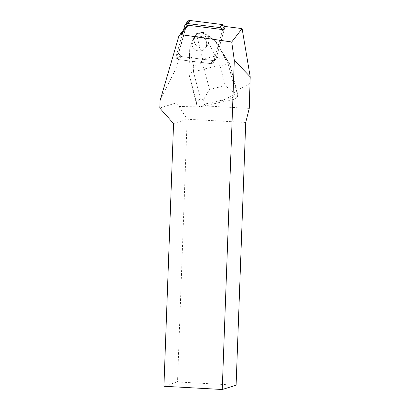 <?xml version="1.0" encoding="UTF-8"?>
<svg xmlns="http://www.w3.org/2000/svg" width="410" height="410" viewBox="0 0 410 410"><rect width="100%" height="100%" fill="white"/><g stroke="black" fill="none" stroke-linecap="round" stroke-linejoin="round"><path stroke-width="0.31" stroke-dasharray="2.05 1.54" d="M205.389 39.58A7.559 7.308 37.8 0 1 194.76 49.354A7.559 7.308 37.8 0 1 193.274 38.945A7.559 7.308 37.8 0 1 205.389 39.58M183.521 29.971L176.228 56.001A2.834 2.742 -142.2 0 0 178.668 59.578L210.745 63.611A2.834 2.742 -142.2 0 0 213.707 61.679L222.256 31.165A2.834 2.742 -142.2 0 0 222.205 29.53A2.834 2.742 37.8 0 1 222.256 31.17L224.68 28.049L216.075 58.63A2.834 2.742 37.8 0 1 213.113 60.562L181.035 56.529A2.834 2.742 37.8 0 1 178.601 52.951L187.144 22.437A2.834 2.742 37.8 0 1 187.606 21.52M186.822 23.59L178.514 53.392L181.169 56.544L212.518 60.49L216.075 58.625L213.707 61.679L216.075 58.635L222.83 34.527L224.572 26.481A2.834 2.742 37.8 0 1 224.624 28.121L216.075 58.635A2.834 2.742 37.8 0 1 213.113 60.562L189.358 57.574L188.723 73.964L196.754 104.75L196.339 101.926L200.464 98.651L193.458 71.791C196.067 70.792 199.706 70.1 204.375 69.71L209.495 89.334L203.534 99.707L200.464 98.651M207.757 36.531A7.559 7.308 37.8 0 1 197.128 46.304A7.559 7.308 37.8 0 1 195.642 35.895A7.559 7.308 37.8 0 1 207.757 36.531M250.167 83.373L236.426 90.574L229.677 64.703L219.222 47.529M224.629 26.409A2.834 2.742 37.8 0 1 224.68 28.049M203.534 99.707C204.093 101.911 204.662 103.335 205.241 103.986L202.063 106.508L199.352 106.503L196.754 104.75M198.906 106.169L179.093 106.492L175.798 103.028L159.787 108.102M189.415 57.502L181.092 56.457A2.834 2.742 37.8 0 1 179.565 55.78L176.059 68.296L175.798 103.028M249.249 108.383L206.912 106.036L209.351 104.76L218.202 102.859L236.99 93.019L236.426 90.574M181.092 56.457L178.668 59.578L210.745 63.611A2.834 2.742 37.8 0 0 213.707 61.679L222.256 31.17L224.624 28.121M199.296 36.188A7.559 7.308 -142.2 0 0 194.76 49.354A7.559 7.308 -142.2 0 0 205.933 40.518A7.559 7.308 -142.2 0 0 199.296 36.188M201.669 33.138A7.559 7.308 37.8 0 1 207.583 45.172A7.559 7.308 37.8 0 1 197.128 46.304A7.559 7.308 37.8 0 1 201.669 33.138M206.912 106.036L199.352 106.503M209.351 104.76L203.442 106.093M163.923 386.266L177.525 381.956L236.098 385.205M179.093 106.492L187.16 119.223L245.728 122.472M173.558 123.533L187.16 119.223L177.525 381.956M181.035 56.529L178.668 59.578A2.834 2.742 37.8 0 1 177.14 58.896L186.217 26.506M177.14 58.896L179.565 55.78M160.059 100.701L176.059 68.296M196.339 101.926L188.964 73.651L188.723 73.964M218.202 102.859L233.715 99.353L232.101 97.913C233.357 96.847 234.084 95.13 234.289 92.752L225.239 85.777L220.119 66.148C224.367 64.524 227.058 63.786 228.191 63.934L235.196 90.8L237.293 92.665L237.723 95.837L236.99 93.019M237.293 92.665L229.918 64.396L229.677 64.703M215.163 40.657L205.712 33.697L215.665 41.133L229.918 64.396L228.191 63.934L225.274 59.148C224.337 58.543 222.65 58.584 220.216 59.276L219.683 65.441L204.405 68.895L200.603 63.709L202.632 58.999L215.46 56.098L220.216 59.276M215.665 41.133L215.419 41.451L203.052 32.339L196.298 33.866L189.794 47.242L189.358 57.574M219.165 47.601L215.419 41.451M200.603 63.709C197.63 64.242 195.329 65.103 193.689 66.287L193.458 71.791L188.964 73.651L189.794 47.242M237.723 95.837C237.072 97.662 235.735 98.83 233.715 99.353M195.35 36.039L190.383 46.258C192.141 44.587 193.797 41.179 195.35 36.039L196.298 33.866M196.451 33.671L203.206 32.144L205.712 33.697M190.035 46.924L190.383 46.258M235.196 90.8L234.289 92.752M178.601 52.951L176.228 56.001M184.777 25.487L187.144 22.437M213.113 60.562L210.745 63.611L213.113 60.562M232.101 97.913L205.241 103.986M220.119 66.148L219.683 65.441M209.495 89.334L225.239 85.777M204.405 68.895L204.375 69.71M193.689 66.287L189.917 50.994M217.91 44.664L225.274 59.148M196.405 33.769L202.632 58.999M215.46 56.098L203.309 32.206M213.246 62.597L215.614 59.547L213.246 62.597M205.21 48.221L207.583 45.172L205.21 48.221M193.274 38.945L195.642 35.895L193.274 38.945"/><path stroke-width="0.61" d="M242.11 28.608L250.213 76.819L234.31 60.342L231.717 41.989L242.11 28.608L224.629 26.409L222.205 29.53A2.834 2.742 -142.2 0 0 219.816 27.588L187.739 23.554A2.834 2.742 -142.2 0 0 184.777 25.487L183.521 29.971M185.238 24.569L187.606 21.52A2.834 2.742 37.8 0 1 190.107 20.505L222.184 24.544A2.834 2.742 37.8 0 1 224.572 26.481L220.283 24.303L190.061 20.5L186.822 23.59M250.213 76.819L249.249 108.383L245.728 122.472L236.098 385.205L222.24 389.5L234.31 60.342M222.24 389.5L163.923 386.266L173.558 123.533L159.787 108.102L160.059 100.701L178.934 35.88L180.871 34.609L231.717 41.989M222.205 29.53L188.149 25.246L180.871 34.609M178.934 35.88L186.217 26.506L188.149 25.246M219.816 27.588L222.184 24.544M190.107 20.505L187.739 23.554"/></g></svg>
